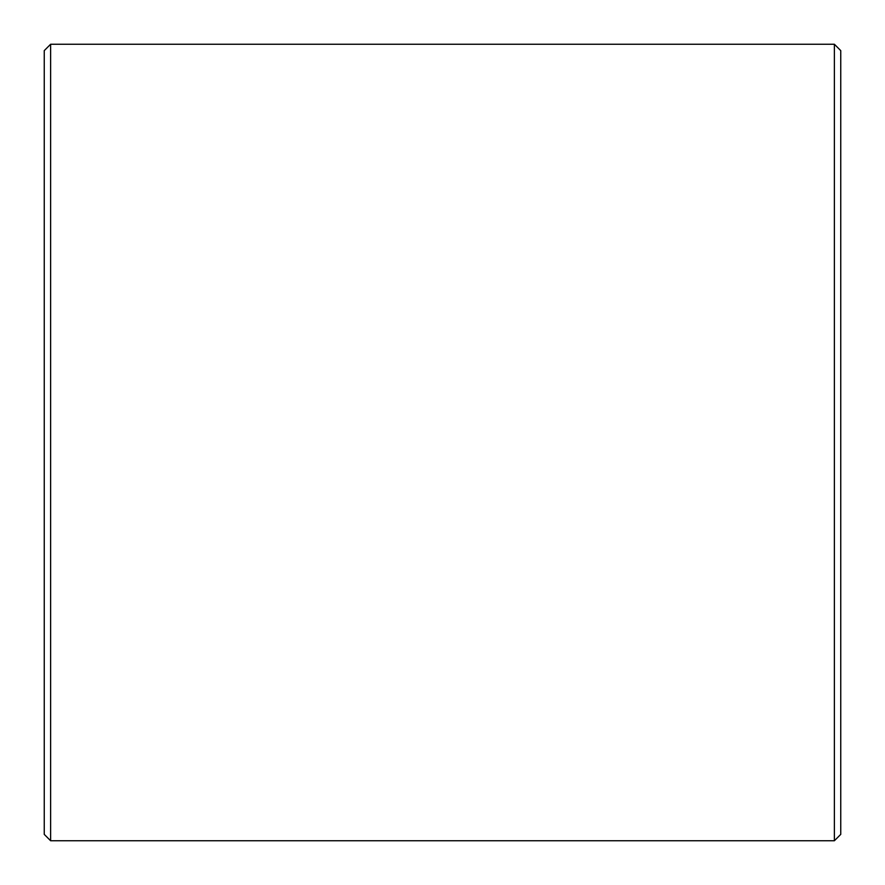 <?xml version="1.0" encoding="UTF-8"?>
<svg xmlns="http://www.w3.org/2000/svg" width="885" height="885" viewBox="0 0 885 885"><rect width="100%" height="100%" fill="white"/><g stroke="black" fill="none" stroke-linecap="round" stroke-linejoin="round"><path stroke-width="1.33" d="M44.25 834.378L44.25 50.622L50.622 44.25L50.622 840.75L44.25 834.378M834.378 44.25L840.75 50.622L840.75 834.378L834.378 840.75L834.378 44.25L50.622 44.25M834.378 840.75L50.622 840.75"/></g></svg>
